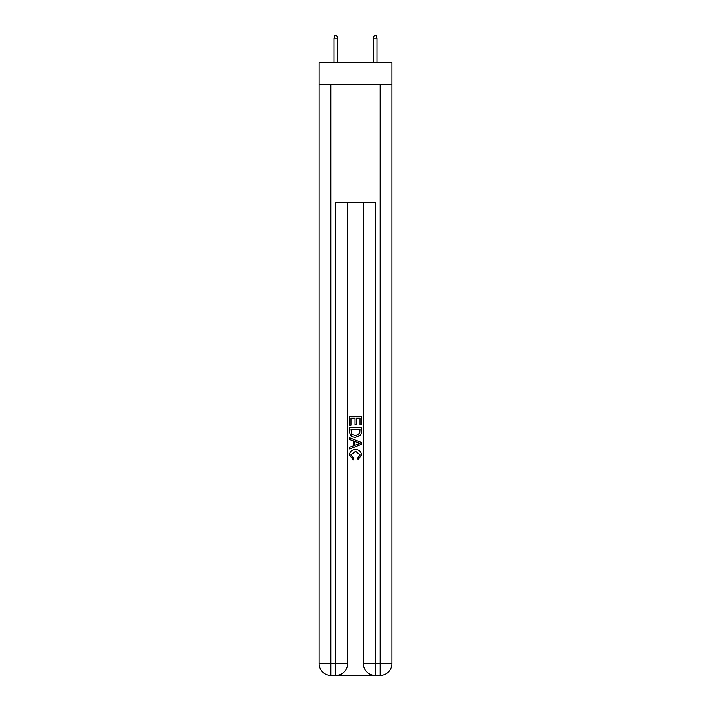 <?xml version="1.0" encoding="UTF-8"?>
<svg xmlns="http://www.w3.org/2000/svg" width="711" height="711" viewBox="0 0 711 711"><rect width="100%" height="100%" fill="white"/><g stroke="black" fill="none" stroke-linecap="round" stroke-linejoin="round"><path stroke-width="1.07" d="M391.957 84.227L391.957 62.55L319.043 62.55L319.043 84.227L391.957 84.227L391.957 663.63L380.136 663.63L380.136 84.227M336.676 675.45L374.324 675.45M375.204 675.45L375.204 663.63L363.383 663.63A11.82 11.82 0 0 0 375.204 675.45L380.136 675.45L380.136 663.63L375.204 663.63L375.204 202.475L335.796 202.475L335.796 663.63L319.043 663.63L319.043 84.227M347.617 202.475L347.617 663.63A11.82 11.82 0 0 1 335.796 675.45L330.864 675.45A11.82 11.82 0 0 1 319.043 663.63M363.383 663.63L363.383 202.475M380.136 675.45A11.82 11.82 0 0 0 391.957 663.63M349.59 425.24L349.59 416.602L361.41 416.602L361.41 424.938L360.05 424.938L360.05 418.272L356.407 418.272L356.407 424.485L355.047 424.485L355.047 418.272L350.95 418.272L350.95 425.24L349.59 425.24M349.59 431.755L349.59 427.515L361.41 427.515L361.241 433.648L360.397 435.372L355.562 437.221C351.785 437.229 349.794 435.408 349.59 431.755M350.95 429.186L351.785 434.412L355.589 435.55L359.802 433.532L360.05 429.186L350.95 429.186M349.59 439.496L349.59 437.718L361.41 442.42L361.41 444.295L349.59 448.997L349.59 447.219L353.225 445.877L353.225 440.838L349.59 439.496M357.864 442.553L354.593 441.335L354.593 445.379L360.05 443.353L357.864 442.553M350.799 454.969L353.758 458.293L353.376 459.955L349.439 455.129C349.759 451.494 351.803 449.672 355.589 449.645C359.224 449.725 361.215 451.538 361.561 455.093L358.131 459.653L357.766 457.982L360.201 455.013L355.598 451.316L350.799 454.969M337.565 62.55L337.565 38.11L334.019 38.11L334.019 62.55M334.019 38.11L334.81 35.55L336.774 35.55L337.565 38.11M373.435 38.11L374.226 35.55L376.19 35.55L376.981 38.11L373.435 38.11L373.435 62.55M376.981 38.11L376.981 62.55M330.864 84.227L330.864 675.45M347.617 663.63L335.796 663.63L335.796 675.45"/></g></svg>
